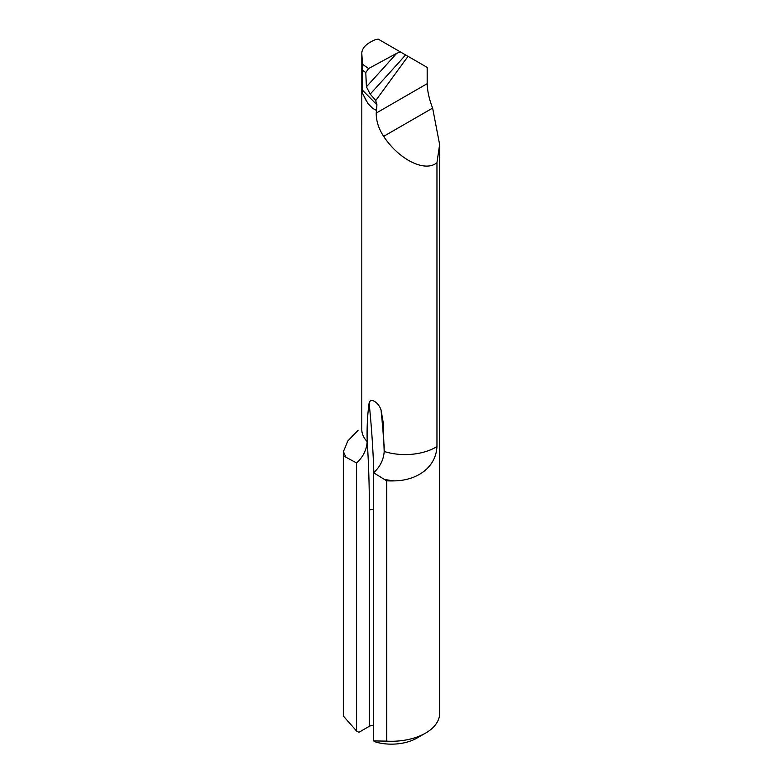 <?xml version="1.0" encoding="UTF-8"?>
<svg xmlns="http://www.w3.org/2000/svg" width="783" height="783" viewBox="0 0 783 783"><rect width="100%" height="100%" fill="white"/><g stroke="black" fill="none" stroke-linecap="round" stroke-linejoin="round"><path stroke-width="1.17" d="M370.193 94.097L375.801 100.478L408.031 56.337L405.604 54.937A1503.859 517.25 -50.2 0 1 370.193 94.097L366.405 86.786L365.788 72.565L362.646 70.353L362.069 92.296L361.805 53.626L362.47 64.226L368.607 68.532L396.668 53.342L400.416 51.942L378.258 39.15L375.703 39.522C366.356 43.427 361.717 48.125 361.805 53.626L361.795 429.554A43.349 25.027 0 0 0 367.188 441.641C366.669 449.785 363.146 456.9 356.617 462.978L356.617 731.097L343.62 716.298L343.62 455.96A48.125 27.787 180 0 1 343.375 453.151A48.125 27.787 180 0 1 343.463 451.458L347.867 440.907L358.134 430.259M356.617 462.978L343.62 455.96M375.664 100.567L376.936 104.795L376.231 113.085C376.153 120.895 378.62 128.657 383.641 136.369C399.124 159.82 425.228 172.691 436.963 162.668L436.963 446.545C435.798 468.674 415.626 480.586 394.417 480.879A48.125 27.787 180 0 1 386.636 480.791L373.638 472.795L373.638 740.924L386.636 741.129A48.125 27.787 0 0 0 425.531 733.133A48.125 27.787 0 0 0 439.625 713.489L439.625 144.522L436.963 162.668M423.789 65.429L427.185 67.397L427.185 83.673C427.42 91.278 429.241 99.412 432.627 108.093L439.625 144.522M427.185 67.397L408.031 56.337M400.416 51.942L405.604 54.937L400.416 51.942M386.636 480.791L386.636 741.129M343.375 453.151L343.375 713.489A48.125 27.787 0 0 0 343.62 716.298M425.531 733.133L417.026 738.046A36.096 20.838 180 0 1 375.948 742.118L373.638 740.924M373.638 725.9A3.612 2.085 0 0 0 369.38 726.262L369.38 510.144A1199.478 692.524 120 0 0 367.188 440.946C366.826 427.224 367.472 414.589 369.116 403.039C370.32 397.412 378.365 402.012 381.027 409.92L383.112 421.89L384.199 451.468C383.68 459.611 380.156 466.727 373.638 472.795M356.617 731.097L358.927 732.291L369.38 726.262M376.231 110.315L372.649 108.328L367.981 103.61L362.979 94.214M367.188 441.641L367.188 440.946M367.981 103.61L372.649 108.328M375.801 100.478L374.969 99.793M368.607 68.532L365.788 72.565M362.646 70.353L362.47 64.226M362.069 92.296L366.346 101.036M346.194 457.438A62.591 36.135 180 0 1 343.463 451.458M427.185 83.673L376.231 113.085M362.079 89.781L376.936 104.795M394.417 480.879A62.591 36.135 180 0 1 384.061 479.304M384.199 451.468A43.349 25.027 0 0 0 436.963 446.545M432.627 108.093L383.641 136.369M366.405 86.786A1497.84 515.185 129.8 0 0 396.668 53.342M369.116 403.039A1203.089 694.609 -60 0 1 373.853 472.609M384.189 447.573A1203.089 694.609 120 0 0 381.027 409.92M369.38 510.144A3.612 2.085 180 0 1 373.638 509.782"/></g></svg>
